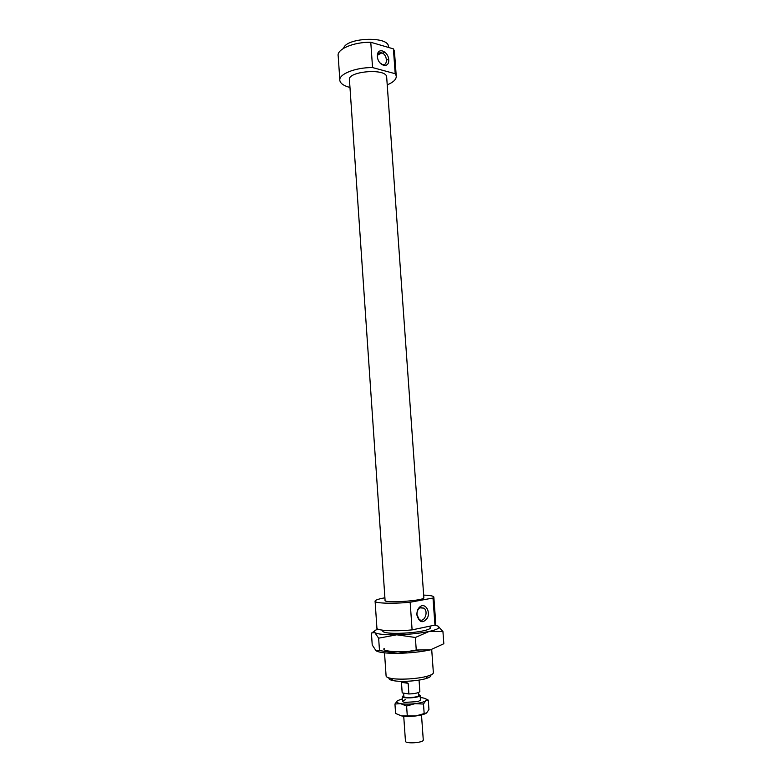 <?xml version="1.0" encoding="UTF-8"?>
<svg xmlns="http://www.w3.org/2000/svg" width="782" height="782" viewBox="0 0 782 782"><rect width="100%" height="100%" fill="white"/><g stroke="black" fill="none" stroke-linecap="round" stroke-linejoin="round"><path stroke-width="1.17" d="M433.345 672.452L433.375 672.872C433.15 673.957 431.234 675.032 427.617 676.098C418.497 678.884 399.201 680.057 390.853 678.336C387.54 677.691 385.956 676.831 386.083 675.756L384.519 652.843M389.065 677.926C388.478 679.05 389.856 679.949 393.19 680.614C400.609 682.158 417.666 681.122 425.779 678.629C429.856 677.398 431.498 676.186 430.696 675.022M416.894 614.906C416.816 610.703 418.165 607.761 420.96 606.109C425.867 603.567 430.374 611.749 427.5 617.907C422.886 623.762 419.357 622.814 416.914 615.063L416.894 614.906M416.962 614.584L419.015 619.217C423.864 623.723 429.054 612.062 423.991 608.142L420.178 607.614C417.969 608.934 416.904 611.25 416.962 614.584M377.364 56.509L377.403 54.799C378.322 46.842 388.644 51.768 388.771 60.106C389.162 68.552 378.889 66.284 377.481 57.506L377.364 56.509M379.769 62.697L382.173 64.407C388.028 66.753 387.667 54.613 381.841 52.883C379.495 52.286 378.068 53.332 377.55 56.03L377.589 58.024M393.405 48.875L395.193 73.713L372.555 67.575L370.776 42.267L393.405 48.875L394.431 51.094L396.22 75.795L395.193 73.713M410.159 602.238L433.003 598.025L434.958 625.092L412.104 629.872L410.159 602.238C392.056 603.987 373.767 603.284 375.086 601.016C375.575 599.97 378.85 598.895 384.9 597.8M372.555 67.575C355.057 67.379 338.049 74.427 339.877 80.702C340.61 83.654 343.982 85.903 349.974 87.457M387.227 84.857C393.629 82.169 396.63 79.148 396.22 75.795M386.699 77.428L386.65 76.792C385.946 67.907 346.709 71.338 349.466 80.038L385.076 600.322C383.033 603.469 424.01 600.84 423.854 597.819L423.844 597.604M412.104 629.872C393.972 631.719 375.614 630.585 376.904 627.868L375.106 601.338M435.77 623.753L434.958 625.092M382.721 53.293L384.891 52.023M388.488 47.047L388.429 46.226C387.882 35.816 345.859 37.722 343.621 48.279M370.776 42.267C353.308 41.984 336.348 49.383 338.205 56.05L339.808 79.744M386.552 60.185L388.683 59.08M394.509 52.111L394.431 51.094M423.668 595.092C430.55 595.366 433.951 596.079 433.854 597.233L433.003 598.025M401.459 682.324C402.085 681.024 404.314 681.357 408.145 683.331L408.888 693.976L402.192 692.901L401.459 682.324L408.145 683.331M402.192 692.901L401.313 681.337M419.836 691.327L419.846 691.493C418.82 692.862 415.174 693.693 408.888 693.976M418.634 695.364L418.644 695.511C418.732 697.534 403.16 698.473 403.844 696.4L403.62 693.135M418.565 694.396L420.12 695.423C420.227 697.857 401.537 698.981 402.359 696.488L403.776 695.423M423.257 739.821L423.277 740.026C423.414 742.949 404.656 744.034 405.447 741.062L403.727 716.195M377.999 629.129C374.47 630.38 373.395 631.533 374.774 632.589C377.53 634.212 384.842 634.955 396.699 634.798C408.918 634.476 419.719 633.361 429.103 631.445L415.369 637.477L396.699 634.798L378.644 638.18L374.774 632.589L371.421 633L372.222 644.964L375.995 650.683L379.485 650.565L397.979 653.322L416.249 650.008L430.423 649.852L443.824 643.733L442.935 631.514L429.103 631.445C437.734 629.5 440.696 627.721 437.988 626.108L434.763 625.131M430.423 649.852C421.029 651.905 410.218 653.058 397.979 653.322C387.276 653.42 380.189 652.687 376.738 651.142M437.988 626.108L442.935 631.514M372.897 632.13L374.226 631.387M416.249 650.008L415.369 637.477M379.485 650.565L378.644 638.18M384.216 648.395C380.57 651.621 401.684 652.892 418.214 650.301M430.1 627.174C431.195 628.142 429.631 629.187 425.408 630.331L423.062 630.879C413.033 633.097 394.323 634.055 386.767 632.765C383.385 632.208 382.124 631.445 382.994 630.468M405.545 699.694C402.114 700.75 401.801 701.649 404.626 702.392L418.165 701.581L420.452 700.007M402.525 698.795L397.461 700.701C395.936 701.982 397.002 702.959 400.648 703.663C404.617 704.279 409.387 704.279 414.968 703.673C420.442 702.979 424.049 701.992 425.809 700.701C427.168 699.421 425.995 698.463 422.3 697.798L420.276 697.554M426.21 713.204C424.225 714.406 420.755 715.325 415.829 715.95L426.669 712.861L428.947 709.479L428.282 700.105L425.809 700.701L423.492 704.044L414.968 703.673L406.601 706.038L400.648 703.663L394.949 704.015L397.461 700.701M394.949 704.015L395.594 713.458L401.489 715.892L415.829 715.95C410.247 716.576 405.467 716.556 401.489 715.892M425.603 698.776L428.282 700.105M406.601 706.038L407.266 715.598M423.492 704.044L424.167 713.565M425.779 678.629L427.617 676.098M393.19 680.614L390.853 678.336M382.985 630.253L383.082 631.641M430.022 626.128L430.178 628.347M431.703 649.529L433.375 672.872M420.951 606.109L420.178 607.614M423.991 608.142L419.778 607.839M377.403 54.799L377.55 56.03M381.831 52.873L377.784 54.965M388.429 46.226L388.517 47.448M386.65 76.792L423.854 597.819M433.854 597.233L435.799 624.144M419.044 680.096L419.846 691.493M418.438 692.539L418.644 695.511M402.378 696.664L402.691 701.249M420.12 695.423L420.462 700.183M421.498 714.953L423.277 740.026"/></g></svg>
